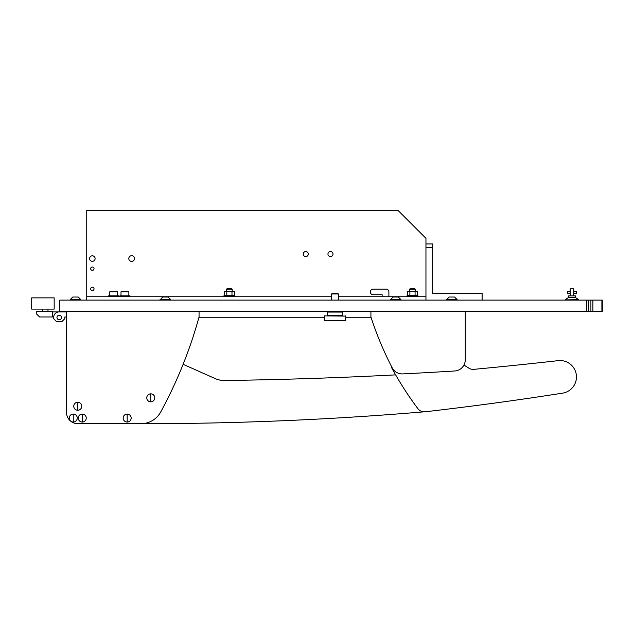 <?xml version="1.0" encoding="UTF-8"?>
<svg xmlns="http://www.w3.org/2000/svg" width="634" height="634" viewBox="0 0 634 634"><rect width="100%" height="100%" fill="white"/><g stroke="black" fill="none" stroke-linecap="round" stroke-linejoin="round"><path stroke-width="0.95" d="M586.577 300.12L59.778 300.12L59.778 311.349L586.577 311.349L586.577 300.12L602.3 300.12L602.3 311.349L588.82 311.349L588.82 300.12M588.82 311.349L586.577 311.349M382.143 296.752L382.143 294.731L373.164 294.731A2.805 2.805 0 0 1 370.351 291.917A2.805 2.805 0 0 1 373.164 289.112L386.082 289.112A2.805 2.805 0 0 1 388.888 291.917L388.888 296.752M65.96 311.349L65.96 311.912L59.216 311.912A5.619 5.619 0 0 0 53.605 317.531L53.605 318.656L53.605 316.968L39.562 316.968L36.756 314.163L36.756 311.349L52.479 311.349L52.479 316.968M52.479 311.912L65.96 311.912L52.479 311.912M61.466 317.531A2.243 2.243 0 0 0 59.216 315.28A2.243 2.243 0 0 0 56.973 317.531A2.243 2.243 0 0 0 59.216 319.774A2.243 2.243 0 0 0 61.466 317.531M53.605 318.656L56.41 321.462L62.029 321.462L64.834 318.656L64.834 316.968L66.522 316.968L66.522 412.441A11.23 11.23 0 0 0 77.752 423.678L141.002 423.678A22.467 22.467 0 0 0 160.743 411.934A449.292 449.292 0 0 0 199.06 316.968L199.06 311.349M65.96 316.968L64.834 316.968M31.7 309.107L31.7 297.869L54.167 297.869L54.167 309.107L31.7 309.107M568.436 297.655L568.436 295.904L575.514 295.904L575.514 297.655M570.204 293.257L570.172 288.835L573.77 288.835L573.77 291.64L576.464 291.64L576.464 293.32L573.77 293.32L573.77 295.904M573.564 292.48L573.77 291.64L573.77 293.32M570.386 292.48L570.172 291.64L567.478 291.64L567.478 293.32L570.172 293.32L570.172 295.904M568.381 311.349L575.569 311.349M565.591 299.898L578.541 299.62L565.591 299.898M565.401 299.62L568.246 297.655L575.704 297.655L578.541 299.62M65.96 311.912L59.216 311.912M406.862 295.951L418.091 295.951L406.862 295.951L406.862 296.752M416.974 295.626L417.663 295.23L416.451 295.626L417.663 295.23L417.663 291.537L416.451 291.133L417.663 291.537M412.639 295.626L416.284 295.626M408.668 295.626L412.306 295.626M415.072 291.537L412.639 291.133L416.284 291.133L415.072 291.537L415.072 295.23M407.979 295.626L407.29 295.23L407.29 291.537L412.639 291.133M407.29 295.23L408.502 295.626M412.306 291.133L409.881 291.537L408.668 291.133M409.881 295.23L409.881 291.537M233.883 295.626L234.58 295.23L233.36 295.626L234.58 295.23L234.58 291.537L233.36 291.133L234.58 291.537M229.556 295.626L233.193 295.626M225.585 295.626L229.223 295.626M231.981 291.537L229.556 291.133L233.193 291.133L231.981 291.537L231.981 295.23M224.896 295.626L224.198 295.23L224.198 291.537L229.556 291.133M224.198 295.23L225.411 295.626M229.223 291.133L226.798 291.537L225.585 291.133M226.798 295.23L226.798 291.537M223.77 295.951L235.008 295.951L223.77 295.951L223.77 296.752M449.244 293.383L454.332 293.383M409.667 289.152L410.158 288.66L414.794 288.66L415.286 289.152L409.667 289.152L409.667 291.133M226.584 289.152L227.067 288.66L231.711 288.66L232.195 289.152L226.584 289.152L226.584 291.133M303.242 254.068A2.528 2.528 0 0 1 305.77 251.539A2.528 2.528 0 0 1 308.298 254.068A2.528 2.528 0 0 1 305.77 256.596A2.528 2.528 0 0 1 303.242 254.068M327.952 254.068A2.528 2.528 0 0 1 330.48 251.539A2.528 2.528 0 0 1 333.008 254.068A2.528 2.528 0 0 1 330.48 256.596A2.528 2.528 0 0 1 327.952 254.068M128.805 258.561A2.861 2.861 0 0 1 131.666 255.692A2.861 2.861 0 0 1 134.535 258.561A2.861 2.861 0 0 1 131.666 261.422A2.861 2.861 0 0 1 128.805 258.561M90.67 268.665A1.688 1.688 0 0 1 92.358 266.985A1.688 1.688 0 0 1 94.038 268.665A1.688 1.688 0 0 1 92.358 270.353A1.688 1.688 0 0 1 90.67 268.665M90.67 288.89A1.688 1.688 0 0 1 92.358 287.202A1.688 1.688 0 0 1 94.038 288.89A1.688 1.688 0 0 1 92.358 290.57A1.688 1.688 0 0 1 90.67 288.89M95.108 258.561A2.75 2.75 0 0 0 92.358 255.811A2.75 2.75 0 0 0 89.6 258.561A2.75 2.75 0 0 0 92.358 261.311A2.75 2.75 0 0 0 95.108 258.561M425.953 247.331L425.953 243.955L432.689 243.955L432.689 247.331L425.953 247.331L425.953 300.12L425.953 296.752L338.342 296.752M86.739 300.12L86.739 296.752L331.606 296.752M425.953 243.955L425.953 238.344L397.875 210.258L86.739 210.258L86.739 296.752M373.164 294.731A2.805 2.805 0 0 1 370.351 291.917A2.805 2.805 0 0 1 373.164 289.112M482.117 300.12L482.117 293.383L432.689 293.383L432.689 247.331M371.009 317.246L345.784 317.246L371.009 317.246M324.164 317.246L198.981 317.246L324.164 317.246M391.21 365.897A7.862 7.862 0 0 0 392.105 368.6A336.971 336.971 0 0 0 417.909 408.684A7.862 7.862 0 0 0 425.097 411.783A3369.686 3369.686 0 0 0 562.588 393.143A16.397 16.397 0 0 0 576.377 375.431A16.397 16.397 0 0 0 558.213 360.643A4492.912 4492.912 0 0 1 473.804 369.345A7.862 7.862 0 0 1 468.898 368.18A336.971 336.971 0 0 1 463.961 365.033M558.213 360.643A4492.912 4492.912 0 0 1 473.804 369.345A4492.912 4492.912 0 0 0 558.213 360.643A4492.912 4492.912 0 0 1 473.804 369.345M66.522 412.441L66.522 311.349M465.269 359.771L465.269 311.349L465.269 359.771A11.23 11.23 0 0 1 454.729 370.985A4492.912 4492.912 0 0 1 402.756 373.901A11.23 11.23 0 0 1 392.216 367.855A336.971 336.971 0 0 1 370.914 316.968L370.914 311.349M331.606 293.986L332.208 293.383L337.732 293.383L338.342 293.986L331.606 293.986L331.606 300.12M342.828 315.875L342.265 315.32L342.828 315.875L342.265 315.32L342.828 315.875L342.265 315.32L327.675 315.32L327.675 312.079L342.265 312.079L342.265 315.32L342.828 315.875L329.355 315.875M334.974 320.733L324.164 320.503L345.784 320.503L334.974 320.733M324.164 320.503L324.386 315.875L345.784 316.104L327.12 315.875L327.675 315.32M390.29 299.628L400.957 299.628L398.358 297.029L392.89 297.029L390.29 300.12M397.177 297.029L395.386 297.029M394.562 297.029L393.833 297.029M453.579 297.029L449.054 297.029L446.455 300.12M454.523 297.029L457.122 299.628L446.455 299.628M453.334 297.029L449.997 297.029M118.748 296.752L118.748 295.848L108.644 295.848L108.644 296.752M129.986 296.752L129.986 295.848L119.874 295.848L119.874 296.752M120.999 291.806L121.443 291.355L128.409 291.355L128.861 291.806L120.999 291.806L120.999 295.848M109.761 291.806L110.213 291.355L117.179 291.355L117.631 291.806L109.761 291.806L109.761 295.848M73.259 414.065A3.994 3.994 0 0 0 69.272 418.06A3.994 3.994 0 0 0 73.259 422.046A3.994 3.994 0 0 0 77.253 418.06A3.994 3.994 0 0 0 73.259 414.065L73.259 422.046M77.253 418.06A3.994 3.994 0 0 0 73.259 414.065A3.994 3.994 0 0 0 69.264 418.06A3.994 3.994 0 0 0 73.259 422.054A3.994 3.994 0 0 0 77.253 418.06M562.588 393.143A16.397 16.397 0 0 0 576.377 375.431A16.397 16.397 0 0 0 559.568 360.548M183.115 364.304L215.203 378.577A22.467 22.467 0 0 0 224.642 380.511A4492.912 4492.912 0 0 0 395.632 374.876M423.98 411.831A3369.686 3369.686 0 0 1 142.896 423.718L78.782 423.742A11.23 11.23 0 0 1 77.562 423.671M82.246 414.065A3.994 3.994 0 0 0 78.251 418.06A3.994 3.994 0 0 0 82.246 422.046A3.994 3.994 0 0 0 86.232 418.06A3.994 3.994 0 0 0 82.246 414.065L82.246 422.046M86.24 418.06A3.994 3.994 0 0 0 82.246 414.065A3.994 3.994 0 0 0 78.251 418.06A3.994 3.994 0 0 0 82.246 422.054A3.994 3.994 0 0 0 86.24 418.06M77.752 402.273A3.994 3.994 0 0 0 73.766 406.267A3.994 3.994 0 0 0 77.752 410.253A3.994 3.994 0 0 0 81.746 406.267A3.994 3.994 0 0 0 77.752 402.273L77.752 410.253M81.746 406.267A3.994 3.994 0 0 0 77.752 402.273A3.994 3.994 0 0 0 73.758 406.267A3.994 3.994 0 0 0 77.752 410.261A3.994 3.994 0 0 0 81.746 406.267M127.172 414.065A3.994 3.994 0 0 0 123.186 418.06A3.994 3.994 0 0 0 127.172 422.046A3.994 3.994 0 0 0 131.167 418.06A3.994 3.994 0 0 0 127.172 414.065L127.172 422.046M131.167 418.06A3.994 3.994 0 0 0 127.172 414.065A3.994 3.994 0 0 0 123.178 418.06A3.994 3.994 0 0 0 127.172 422.054A3.994 3.994 0 0 0 131.167 418.06M150.765 393.849A3.994 3.994 0 0 0 146.771 397.843A3.994 3.994 0 0 0 150.765 401.829A3.994 3.994 0 0 0 154.751 397.843A3.994 3.994 0 0 0 150.765 393.849L150.765 401.829M154.759 397.843A3.994 3.994 0 0 0 150.765 393.849A3.994 3.994 0 0 0 146.771 397.843A3.994 3.994 0 0 0 150.765 401.837A3.994 3.994 0 0 0 154.759 397.843M78.244 297.029L80.843 299.628L78.244 297.029L80.843 299.628L78.244 297.029L72.767 297.029L70.168 300.12M80.843 300.12L80.843 299.628L70.168 299.628L72.767 297.029M75.264 297.029L73.71 297.029M160.03 299.628L170.697 299.628L168.097 297.029L162.629 297.029L160.03 300.12M601.896 311.349L601.896 300.12M592.901 311.349L592.901 300.12M590.904 311.349L590.904 300.12M47.986 309.107L47.986 311.349M42.367 309.107L42.367 311.349M418.091 296.752L418.091 295.951M235.008 296.752L235.008 295.951M415.286 289.152L415.286 291.133M232.195 289.152L232.195 291.133M338.342 293.986L338.342 300.12M340.585 312.079L340.585 311.349M329.355 312.079L329.355 311.349M345.562 315.875L345.784 320.503M400.957 299.628L400.957 300.12M457.122 299.628L457.122 300.12M128.861 291.806L128.861 295.848M117.631 291.806L117.631 295.848M170.697 299.628L170.697 300.12"/></g></svg>
